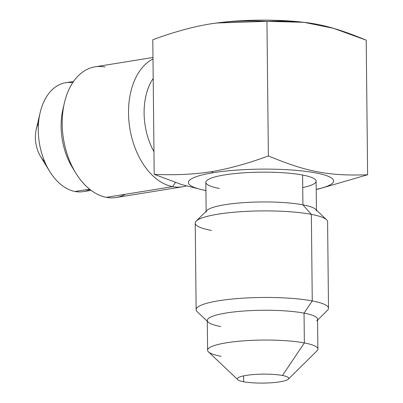 <?xml version="1.0" encoding="UTF-8"?>
<svg xmlns="http://www.w3.org/2000/svg" width="403" height="403" viewBox="0 0 403 403"><rect width="100%" height="100%" fill="white"/><g stroke="black" fill="none" stroke-linecap="round" stroke-linejoin="round"><path stroke-width="0.6" d="M209.802 23.989C227.478 21.263 246.53 20.382 266.952 21.349L268.363 155.941C248.026 163.477 229.025 168.726 211.348 171.698C193.959 174.413 174.907 175.29 154.198 174.338L152.792 39.746C173.411 32.129 192.412 26.88 209.802 23.989C192.412 26.88 173.411 32.129 152.792 39.746L154.198 174.338C174.907 175.29 193.959 174.413 211.348 171.698C229.025 168.726 248.026 163.477 268.363 155.941C307.353 172.066 328.858 176.126 367.617 174.761L317.68 189.254L367.617 174.761L366.206 40.164L333.533 28.326L303.973 22.316L266.952 21.349L216.607 23.001L209.802 23.989M216.769 22.981L218.764 22.729A72.616 12.609 -0.6 0 1 299.862 21.878L303.076 22.22M205.933 190.679L181.612 184.564L154.198 174.338L181.612 184.564L205.933 190.679M182.483 186.816L116.16 197.505A66.188 42.678 -99.2 0 1 106.311 197.339L172.64 186.649A66.188 42.678 80.8 0 0 182.483 186.816A66.188 42.678 80.8 0 0 186.156 185.964A66.188 42.678 -99.2 0 1 172.64 186.649L175.431 182.499L172.64 186.649A66.188 42.678 -99.2 0 1 129.711 127.539A66.188 42.678 -99.2 0 1 152.989 58.919A66.188 42.678 80.8 0 0 129.711 127.539A66.188 42.678 80.8 0 0 172.64 186.649L106.311 197.339A66.188 42.678 -99.2 0 1 62.566 131.433A66.188 42.678 -99.2 0 1 95.098 66.817L152.974 57.493M153.195 78.439A55.146 35.555 80.8 0 0 153.961 151.689A55.146 35.555 -99.2 0 1 153.195 78.439M104.946 66.984A66.188 42.678 80.8 0 0 64.43 102.8A66.188 42.678 80.8 0 0 75.739 172.978A66.188 42.678 80.8 0 0 106.311 197.339A66.188 42.678 80.8 0 0 125.454 194.256M91.098 190.357L83.235 191.626A55.146 35.555 -99.2 0 1 75.029 191.485L89.542 189.148L75.029 191.485A55.146 35.555 -99.2 0 1 38.587 136.577A55.146 35.555 -99.2 0 1 65.689 82.741L73.553 81.477M63.729 106.11A55.146 35.555 80.8 0 0 74.036 170.056M75.739 172.978L72.394 167.512A55.146 35.555 -99.2 0 1 62.969 109.042L64.43 102.8M49.559 171.189L40.643 156.621A25.716 16.583 -99.2 0 1 35.383 137.564A25.716 16.583 -99.2 0 1 36.25 129.353L40.139 112.719A55.146 35.555 80.8 0 0 49.559 171.189A55.146 35.555 80.8 0 0 75.029 191.485A55.146 35.555 80.8 0 0 89.934 189.465M72.731 82.691A55.146 35.555 80.8 0 0 40.139 112.719M44.763 161.81A25.716 16.583 -99.2 0 1 35.383 137.564A25.716 16.583 -99.2 0 1 38.532 123.132M243.578 375.893L243.639 381.742A25.716 4.468 179.4 0 0 272.075 382.704A25.716 4.468 179.4 0 0 288.765 378.346A25.716 4.468 179.4 0 0 282.453 375.49A25.716 4.468 179.4 0 0 254.016 374.523A25.716 4.468 179.4 0 0 237.327 378.885A25.716 4.468 179.4 0 0 243.639 381.742L243.578 375.893M282.453 375.49A25.716 4.468 179.4 0 0 251.92 374.699A25.716 4.468 179.4 0 0 237.74 379.666A25.716 4.468 179.4 0 0 243.639 381.742A25.716 4.468 179.4 0 0 269.909 382.85A25.716 4.468 179.4 0 0 288.367 379.137A25.716 4.468 179.4 0 0 282.453 375.49L304.356 342.933L282.453 375.49M237.74 379.666L208.482 351.895A55.146 9.576 -0.6 0 1 238.888 341.25A55.146 9.576 -0.6 0 1 304.356 342.933A55.146 9.576 -0.6 0 1 317.035 350.761L288.367 379.137M316.723 320.964A55.146 9.576 179.4 0 0 304.043 313.136A55.146 9.576 -0.6 0 1 317.569 319.267L317.881 349.063A55.146 9.576 179.4 0 0 304.356 342.933L304.043 313.136L312.26 300.92A66.188 11.496 -0.6 0 1 327.483 310.31L317.579 320.118M207.298 321.272L197.193 311.675A66.188 11.496 -0.6 0 1 233.685 298.895A66.188 11.496 -0.6 0 1 312.26 300.92L304.043 313.136A55.146 9.576 179.4 0 0 238.576 311.454A55.146 9.576 179.4 0 0 208.17 322.103A55.146 9.576 179.4 0 0 220.819 326.551M207.6 350.217L207.288 320.42A55.146 9.576 -0.6 0 1 243.069 311.076A55.146 9.576 -0.6 0 1 304.043 313.136L304.356 342.933A55.146 9.576 179.4 0 0 243.382 340.867A55.146 9.576 179.4 0 0 207.6 350.217A55.146 9.576 179.4 0 0 221.131 356.343M195.228 223.106A66.188 11.496 -0.6 0 1 238.173 211.887A66.188 11.496 -0.6 0 1 311.358 214.366L312.26 300.92A66.188 11.496 179.4 0 0 239.08 298.442A66.188 11.496 179.4 0 0 196.135 309.66L195.228 223.106M196.241 221.066L207.001 210.416A55.146 9.576 -0.6 0 1 246.581 202.457A55.146 9.576 -0.6 0 1 302.91 204.83L311.358 214.366A66.188 11.496 179.4 0 0 243.75 211.515A66.188 11.496 179.4 0 0 196.241 221.066A66.188 11.496 179.4 0 0 211.464 230.461M206.145 211.263L205.842 182.317A55.146 9.576 -0.6 0 1 241.624 172.973A55.146 9.576 -0.6 0 1 302.598 175.038L302.91 204.83A55.146 9.576 179.4 0 0 241.936 202.769A55.146 9.576 179.4 0 0 206.155 212.114M316.436 210.96A55.146 9.576 179.4 0 0 302.91 204.83L302.598 175.038A55.146 9.576 -0.6 0 1 316.123 181.164L316.426 210.109M302.91 204.83A55.146 9.576 -0.6 0 1 315.554 209.278L326.536 219.706A66.188 11.496 179.4 0 0 311.358 214.366L302.91 204.83M311.358 214.366A66.188 11.496 -0.6 0 1 327.594 221.721L328.5 308.275A66.188 11.496 179.4 0 0 312.26 300.92L311.358 214.366M316.209 189.37A72.616 12.609 179.4 0 0 312.098 172.267A72.616 12.609 179.4 0 0 213.343 172.711A72.616 12.609 179.4 0 0 205.928 190.523A72.616 12.609 179.4 0 1 213.343 172.711L211.348 171.698L213.343 172.711A72.616 12.609 179.4 0 1 312.098 172.267A72.616 12.609 179.4 0 1 316.209 189.37M219.373 188.448A55.146 9.576 -0.6 0 1 224.803 174.882A55.146 9.576 -0.6 0 1 302.598 175.038A55.146 9.576 -0.6 0 1 302.729 187.576M366.206 40.164C327.266 24.064 305.761 19.979 266.952 21.349L268.363 155.941C307.353 172.066 328.858 176.126 367.617 174.761L366.206 40.164M217.736 22.86A72.616 12.609 -0.6 0 1 301.59 22.069"/></g></svg>
